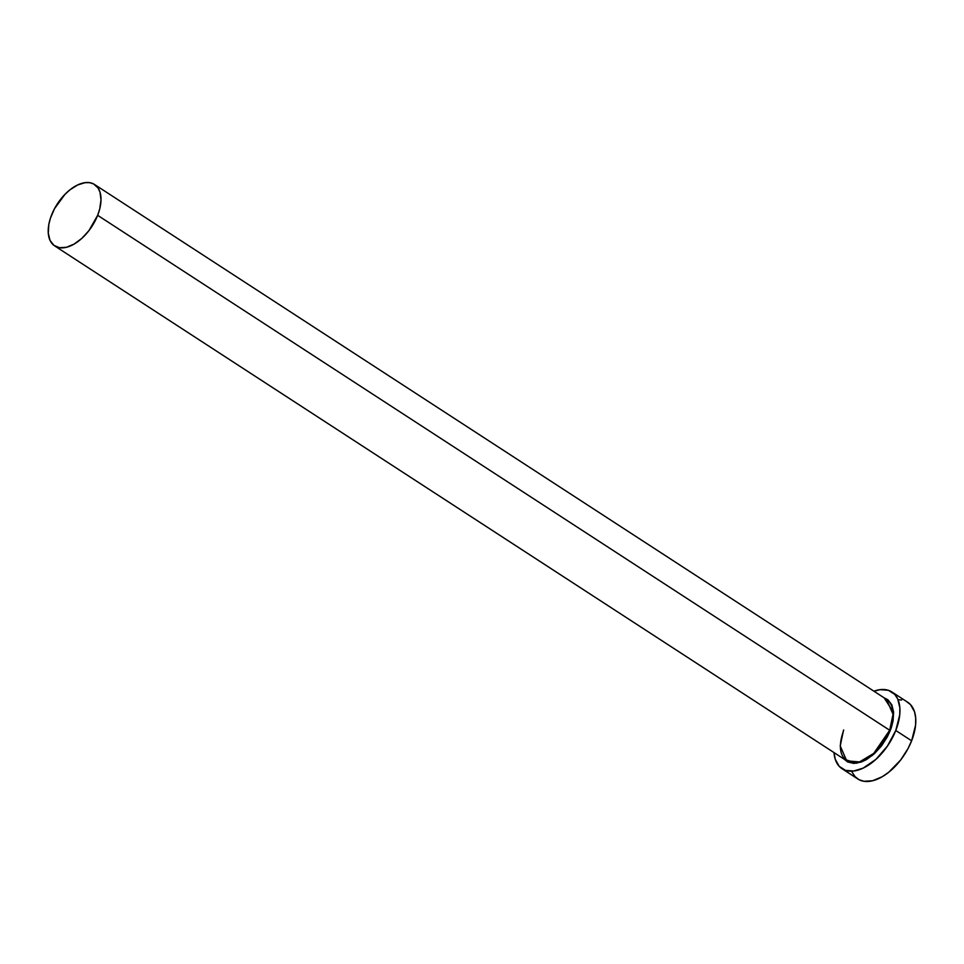 <?xml version="1.0" encoding="UTF-8"?>
<svg xmlns="http://www.w3.org/2000/svg" width="964" height="964" viewBox="0 0 964 964"><rect width="100%" height="100%" fill="white"/><g stroke="black" fill="none" stroke-linecap="round" stroke-linejoin="round"><path stroke-width="1.45" d="M843.572 730.001L840.222 745.919L846.681 760.825A36.608 20.63 -57 0 0 889.688 730.254L890.29 730.459L891.459 727.218L893.074 720.843L893.604 712.059L891.833 704.829L887.928 699.804L884.157 697.852L893.64 712.613L890.29 730.459L889.688 730.254L893.038 714.336L886.591 699.43L94.556 184.498A36.608 20.63 123 0 1 97.653 215.321A36.608 20.63 123 0 1 54.647 245.88A36.608 20.63 123 0 1 51.55 215.068A36.608 20.63 123 0 1 94.556 184.498M843.717 730.17C838.463 744.991 839.439 755.21 846.681 760.825L859.502 761.946L873.746 753.402L889.688 730.254L97.653 215.321L889.688 730.254A36.608 20.63 -57 0 0 886.591 699.43M842.006 768.694L857.852 778.996A45.766 25.787 -57 0 0 911.619 740.798L895.773 730.495A45.766 25.787 123 0 1 842.006 768.694A45.766 25.787 123 0 1 834.029 752.595L835.186 759.114L839.174 766.296L845.536 770.381L853.755 771.007L863.105 768.139L875.951 759.343L887.41 746.112L895.773 730.495L911.619 740.798A45.766 25.787 -57 0 0 907.739 702.274L891.893 691.971A45.766 25.787 123 0 1 895.773 730.495L899.737 714.842L899.858 707.769L897.677 698.852L894.725 694.369L888.362 690.284L880.144 689.658L873.926 691.212A45.766 25.787 123 0 1 891.893 691.971M890.29 730.459L887.302 736.918L881.397 746.052L874.24 753.824L866.455 759.584L861.25 762.042L853.911 763.428L847.693 761.97L844.247 759.246L856.635 763.235L872.3 755.499L890.29 730.459M852.068 772.116L855.02 776.598L859.032 779.695L863.949 781.286L872.637 780.744L882.193 776.743L888.639 772.321L900.629 760.042L907.919 748.763L911.619 740.798L915.583 725.145L915.704 718.072L914.559 711.854L910.57 704.672L906.57 701.587M901.641 699.985L898.894 699.78M97.653 215.321L99.726 208.935L101.003 199.897L100.015 192.173L98.123 188.088L93.616 183.943L89.676 182.678L85.157 182.654L77.674 184.943L69.926 189.848L64.95 194.354L54.502 208.694L50.393 218.274L48.803 224.564L48.284 233.252L50.02 240.373L53.888 245.338L59.527 247.712L66.468 247.278L74.12 244.085L81.795 238.397L88.869 230.709L97.653 215.321M846.681 760.825L54.647 245.88"/></g></svg>
